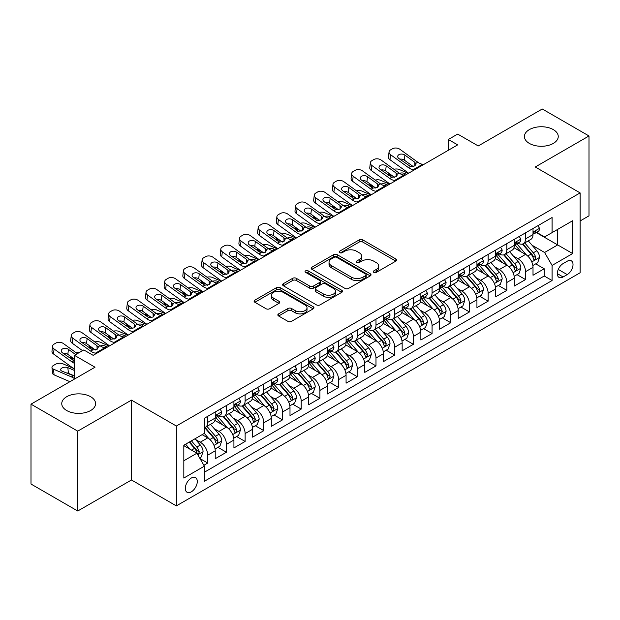 <?xml version="1.0" encoding="UTF-8"?>
<svg xmlns="http://www.w3.org/2000/svg" width="620" height="620" viewBox="0 0 620 620"><rect width="100%" height="100%" fill="white"/><g stroke="black" fill="none" stroke-linecap="round" stroke-linejoin="round"><path stroke-width="0.93" d="M373.798 272.366A1.813 1.046 0 0 0 376.363 272.366L395.862 261.105A2.596 1.496 0 0 0 396.622 260.051A2.596 1.496 0 0 0 395.862 258.99L362.832 239.924A2.596 1.496 0 0 0 359.166 239.924L339.667 251.178A1.813 1.046 0 0 0 339.14 251.922A1.813 1.046 0 0 0 339.667 252.658A1.813 1.046 0 0 0 342.24 252.658L344.759 251.201A8.3 4.797 0 0 1 356.5 251.201L359.259 252.79A8.3 4.797 0 0 1 361.685 256.184A8.3 4.797 0 0 1 359.259 259.571L356.733 261.028A1.813 1.046 0 0 0 356.198 261.772A1.813 1.046 0 0 0 356.733 262.516A1.813 1.046 0 0 0 359.305 262.516L361.824 261.059A8.3 4.797 0 0 1 373.565 261.059L376.317 262.647A8.3 4.797 0 0 1 378.75 266.034A8.3 4.797 0 0 1 376.317 269.429L373.798 270.878A1.813 1.046 0 0 0 373.263 271.622A1.813 1.046 0 0 0 373.798 272.366L373.798 270.878M90.629 396.715A16.918 9.765 0 0 0 72.191 394.599A16.918 9.765 0 0 0 61.752 403.628A16.918 9.765 0 0 0 66.704 410.533A16.918 9.765 0 0 0 85.142 412.649A16.918 9.765 0 0 0 95.589 403.628A16.918 9.765 0 0 0 90.629 396.715M553.296 129.603A16.918 9.765 0 0 0 534.859 127.487A16.918 9.765 0 0 0 524.412 136.508A16.918 9.765 0 0 0 529.371 143.414A16.918 9.765 0 0 0 547.809 145.537A16.918 9.765 0 0 0 558.248 136.508A16.918 9.765 0 0 0 553.296 129.603M191.293 491.854A8.463 4.883 120 0 0 196.827 484.398A8.463 4.883 120 0 0 195.525 477.625A8.463 4.883 120 0 0 191.293 478.043A8.463 4.883 120 0 0 185.767 485.499A8.463 4.883 120 0 0 187.07 492.272A8.463 4.883 120 0 0 191.293 491.854M278.613 313.867A2.596 1.496 0 0 0 277.853 314.921A2.596 1.496 0 0 0 278.613 315.983L287.882 321.331A2.596 1.496 0 0 0 291.547 321.331L313.201 308.83A2.596 1.496 0 0 0 313.96 307.776A2.596 1.496 0 0 0 313.201 306.714L280.17 287.649A2.596 1.496 0 0 0 276.505 287.649L254.851 300.15A2.596 1.496 0 0 0 254.092 301.204A2.596 1.496 0 0 0 254.851 302.265L266.042 308.729A2.596 1.496 0 0 0 269.716 308.729L278.977 303.374A2.596 1.496 0 0 0 279.736 302.32A2.596 1.496 0 0 0 278.977 301.258L273.428 298.057A6.944 4.007 0 0 1 271.397 295.221A6.944 4.007 0 0 1 275.683 291.516A6.944 4.007 0 0 1 283.247 292.384L304.986 304.939A6.944 4.007 0 0 1 307.024 307.776A6.944 4.007 0 0 1 302.738 311.48A6.944 4.007 0 0 1 295.174 310.604L291.547 308.512A2.596 1.496 0 0 0 287.882 308.512L278.613 313.867L278.613 315.983M580.119 220.96L589 215.838L589 135.966L542.268 108.988L478.245 145.956L457.676 134.083L448.33 139.477L457.676 144.871L93.155 355.33L83.809 349.936L74.462 355.33L74.462 379.076M77.733 431.148L77.733 511.012L131.479 479.981L131.479 400.117L77.733 431.148L31 404.163L95.023 367.203L74.462 355.33M131.479 400.117L176.344 426.018L580.119 192.898L580.119 272.769L176.344 505.889L176.344 426.018M589 135.966L535.254 166.997L580.119 192.898M344.945 288.385A2.596 1.496 0 0 0 348.611 288.385L370.264 275.885A2.596 1.496 0 0 0 371.024 274.831A2.596 1.496 0 0 0 370.264 273.769L337.233 254.696A2.596 1.496 0 0 0 333.568 254.696L311.914 267.197A2.596 1.496 0 0 0 311.155 268.258A2.596 1.496 0 0 0 311.914 269.32L344.945 288.385M306.311 272.754A1.813 1.046 0 0 1 308.156 273.017L308.156 270.855L341.736 290.245A2.596 1.496 0 0 1 342.496 291.299A2.596 1.496 0 0 1 341.736 292.361L320.083 304.862A2.596 1.496 0 0 1 316.409 304.862L283.387 285.789L283.387 283.673A2.596 1.496 0 0 0 282.619 284.735A2.596 1.496 0 0 0 283.387 285.789M283.387 283.673L292.648 278.326A2.596 1.496 0 0 1 296.321 278.326L309.713 286.06A2.596 1.496 0 0 0 313.387 286.06L319.533 282.511A2.596 1.496 0 0 0 320.292 281.449A2.596 1.496 0 0 0 319.533 280.387L305.583 272.335A1.813 1.046 0 0 1 305.055 271.599A1.813 1.046 0 0 1 306.172 270.63A1.813 1.046 0 0 1 308.156 270.855M77.733 511.012L31 484.034L31 404.163M203.871 465.279L207.746 463.039L199.989 458.56M195.579 439.503L200.268 442.207A10.571 6.107 60 0 1 207.746 455.157L215.225 450.841L215.225 458.722L226.44 452.243L217.938 447.338M214.272 428.707L218.961 431.419A10.571 6.107 60 0 1 226.44 444.37L233.918 440.053L233.918 447.927L245.133 441.456L236.631 436.542M232.965 417.911L237.654 420.624A10.571 6.107 60 0 1 245.133 433.574L252.611 429.257L252.611 437.139L263.826 430.66L255.324 425.754M251.658 407.123L256.347 409.828A10.571 6.107 60 0 1 263.826 422.786L271.304 418.469L271.304 426.343L282.519 419.872L274.017 414.958M270.351 396.327L275.04 399.04A10.571 6.107 60 0 1 282.519 411.99L289.997 407.673L289.997 415.555L301.212 409.076L292.71 404.163M289.044 385.539L293.74 388.244A10.571 6.107 60 0 1 301.212 401.194L308.69 396.878L308.69 404.759L319.904 398.28L311.403 393.375M307.737 374.744L312.433 377.456A10.571 6.107 60 0 1 319.904 390.406L327.383 386.09L327.383 393.964L338.597 387.492L330.096 382.579M326.43 363.948L331.127 366.66A10.571 6.107 60 0 1 338.597 379.611L346.076 375.294L346.076 383.175L357.298 376.697L348.789 371.791M345.123 353.16L349.82 355.872A10.571 6.107 60 0 1 357.298 368.822L364.769 364.506L364.769 372.38L375.991 365.909L367.482 360.995M363.816 342.364L368.512 345.077A10.571 6.107 60 0 1 375.991 358.027L383.462 353.71L383.462 361.592L394.684 355.113L386.175 350.199M382.509 331.576L387.206 334.281A10.571 6.107 60 0 1 394.684 347.231L402.155 342.914L402.155 350.796L413.377 344.317L404.868 339.411M401.202 320.78L405.899 323.493A10.571 6.107 60 0 1 413.377 336.443L420.856 332.126L420.856 340L432.07 333.529L423.561 328.615M419.895 309.992L424.591 312.697A10.571 6.107 60 0 1 432.07 325.647L439.549 321.331L439.549 329.212L450.763 322.733L442.254 317.828M438.588 299.197L443.285 301.909A10.571 6.107 60 0 1 450.763 314.859L458.242 310.543L458.242 318.417L469.456 311.945L460.947 307.032M457.281 288.401L461.978 291.113A10.571 6.107 60 0 1 469.456 304.063L476.935 299.747L476.935 307.629L488.149 301.149L479.64 296.236M475.982 277.613L480.671 280.317A10.571 6.107 60 0 1 488.149 293.276L495.628 288.951L495.628 296.833L506.842 290.362L498.333 285.448M494.675 266.817L499.364 269.529A10.571 6.107 60 0 1 506.842 282.48L514.321 278.163L514.321 286.037L525.535 279.566L525.535 271.684A10.571 6.107 -120 0 0 518.057 258.734L513.368 256.029M517.034 274.652L525.535 279.566M215.225 450.841A10.571 6.107 -120 0 0 207.746 437.89L202.136 434.651M233.918 440.053A10.571 6.107 -120 0 0 226.44 427.103L214.876 420.422M252.611 429.257A10.571 6.107 -120 0 0 245.133 416.307L233.57 409.634M271.304 418.469A10.571 6.107 -120 0 0 263.826 405.511L252.27 398.838M289.997 407.673A10.571 6.107 -120 0 0 282.519 394.723L270.963 388.05M308.69 396.878A10.571 6.107 -120 0 0 301.212 383.927L289.656 377.255M327.383 386.09A10.571 6.107 -120 0 0 319.904 373.139L308.349 366.459M346.076 375.294A10.571 6.107 -120 0 0 338.597 362.344L327.042 355.671M364.769 364.506A10.571 6.107 -120 0 0 357.298 351.548L345.735 344.875M383.462 353.71A10.571 6.107 -120 0 0 375.991 340.76L364.428 334.087M402.155 342.914A10.571 6.107 -120 0 0 394.684 329.964L383.121 323.291M420.856 332.126A10.571 6.107 -120 0 0 413.377 319.176L401.814 312.496M439.549 321.331A10.571 6.107 -120 0 0 432.07 308.38L420.507 301.708M458.242 310.543A10.571 6.107 -120 0 0 450.763 297.592L439.2 290.912M476.935 299.747A10.571 6.107 -120 0 0 469.456 286.797L457.893 280.124M495.628 288.951A10.571 6.107 -120 0 0 488.149 276.001L476.586 269.328M514.321 278.163A10.571 6.107 -120 0 0 506.842 265.213L495.279 258.54M567.222 261.221L563.107 263.593A8.192 4.735 120 0 0 557.752 270.816A8.192 4.735 120 0 0 559.015 277.38A8.192 4.735 120 0 0 563.107 276.977L567.222 274.598A8.192 4.735 120 0 0 572.578 267.383A8.192 4.735 120 0 0 571.322 260.811A8.192 4.735 120 0 0 567.222 261.221M183.822 460.776L196.904 453.22L204.383 466.17L204.383 481.275L552.079 280.535L552.079 265.43L544.6 252.479L532.061 245.233M204.383 466.17L183.822 478.043L183.822 445.23L204.383 433.357L204.383 418.252L552.079 217.504L552.079 232.616L572.64 220.743L572.64 253.557L552.079 265.43M218.868 415.818L218.961 415.873A10.571 6.107 60 0 0 224.246 416.4L231.725 412.083A10.571 6.107 -120 0 0 233.918 407.239L233.918 401.194M237.561 405.023L237.654 405.085A10.571 6.107 60 0 0 242.947 405.604L250.418 401.287A10.571 6.107 -120 0 0 252.611 396.451L252.611 390.406M256.254 394.235L256.347 394.289A10.571 6.107 60 0 0 261.64 394.816L269.111 390.499A10.571 6.107 -120 0 0 271.304 385.656L271.304 379.611M274.947 383.439L275.04 383.501A10.571 6.107 60 0 0 280.333 384.02L287.812 379.704A10.571 6.107 -120 0 0 289.997 374.86L289.997 368.822M293.64 372.651L293.74 372.705A10.571 6.107 60 0 0 299.026 373.232L306.505 368.908A10.571 6.107 -120 0 0 308.69 364.072L308.69 358.027M312.333 361.855L312.433 361.91A10.571 6.107 60 0 0 317.719 362.437L325.198 358.12A10.571 6.107 -120 0 0 327.383 353.276L327.383 347.231M331.026 351.06L331.127 351.122A10.571 6.107 60 0 0 336.412 351.641L343.891 347.324A10.571 6.107 -120 0 0 346.076 342.488L346.076 336.443M349.719 340.272L349.82 340.326A10.571 6.107 60 0 0 355.105 340.853L362.584 336.536A10.571 6.107 -120 0 0 364.769 331.692L364.769 325.647M368.412 329.476L368.512 329.538A10.571 6.107 60 0 0 373.798 330.057L381.277 325.74A10.571 6.107 -120 0 0 383.462 320.897L383.462 314.859M387.105 318.688L387.206 318.742A10.571 6.107 60 0 0 392.491 319.269L399.97 314.952A10.571 6.107 -120 0 0 402.155 310.108L402.155 304.063M405.798 307.892L405.899 307.946A10.571 6.107 60 0 0 411.184 308.473L418.663 304.156A10.571 6.107 -120 0 0 420.856 299.313L420.856 293.268M424.491 297.104L424.591 297.158A10.571 6.107 60 0 0 429.877 297.678L437.356 293.361A10.571 6.107 -120 0 0 439.549 288.525L439.549 282.48M443.184 286.308L443.285 286.363A10.571 6.107 60 0 0 448.57 286.889L456.049 282.573A10.571 6.107 -120 0 0 458.242 277.729L458.242 271.684M461.877 275.512L461.978 275.575A10.571 6.107 60 0 0 467.263 276.094L474.742 271.777A10.571 6.107 -120 0 0 476.935 266.941L476.935 260.896M480.57 264.724L480.671 264.779A10.571 6.107 60 0 0 485.956 265.306L493.435 260.989A10.571 6.107 -120 0 0 495.628 256.145L495.628 250.1M499.271 253.929L499.364 253.983A10.571 6.107 60 0 0 504.649 254.51L512.128 250.193A10.571 6.107 -120 0 0 514.321 245.35L514.321 239.304M204.383 472.215L544.228 276.001L544.228 268.77L533.014 275.249L533.014 267.367A10.571 6.107 -120 0 0 525.535 254.417L513.972 247.744M517.964 243.141L518.057 243.195A10.571 6.107 -120 0 0 523.342 243.714A10.571 6.107 -120 0 0 525.535 238.878L525.535 232.833M523.342 243.714L530.821 239.397A10.571 6.107 -120 0 0 533.014 234.562L533.014 228.517M207.746 416.307L207.746 422.352A10.571 6.107 60 0 1 205.553 427.188A10.571 6.107 60 0 1 204.383 427.622M205.553 427.188L213.032 422.871A10.571 6.107 -120 0 0 215.225 418.035L215.225 411.99M226.44 405.511L226.44 411.556A10.571 6.107 60 0 1 224.246 416.4M245.133 394.723L245.133 400.768A10.571 6.107 60 0 1 242.947 405.604M263.826 383.927L263.826 389.972A10.571 6.107 60 0 1 261.64 394.816M282.519 373.139L282.519 379.176A10.571 6.107 60 0 1 280.333 384.02M301.212 362.344L301.212 368.388A10.571 6.107 60 0 1 299.026 373.232M319.904 351.548L319.904 357.593A10.571 6.107 60 0 1 317.719 362.437M338.597 340.76L338.597 346.805A10.571 6.107 60 0 1 336.412 351.641M357.298 329.964L357.298 336.009A10.571 6.107 60 0 1 355.105 340.853M375.991 319.176L375.991 325.221A10.571 6.107 60 0 1 373.798 330.057M394.684 308.38L394.684 314.425A10.571 6.107 60 0 1 392.491 319.269M413.377 297.585L413.377 303.63A10.571 6.107 60 0 1 411.184 308.473M432.07 286.797L432.07 292.841A10.571 6.107 60 0 1 429.877 297.678M450.763 276.001L450.763 282.046A10.571 6.107 60 0 1 448.57 286.889M469.456 265.213L469.456 271.258A10.571 6.107 60 0 1 467.263 276.094M488.149 254.417L488.149 260.462A10.571 6.107 60 0 1 485.956 265.306M506.842 243.629L506.842 249.666A10.571 6.107 60 0 1 504.649 254.51M506.842 282.48L506.842 290.362M488.149 293.276L488.149 301.149M469.456 304.063L469.456 311.945M450.763 314.859L450.763 322.733M432.07 325.647L432.07 333.529M413.377 336.443L413.377 344.317M394.684 347.231L394.684 355.113M375.991 358.027L375.991 365.909M357.298 368.822L357.298 376.697M338.597 379.611L338.597 387.492M319.904 390.406L319.904 398.28M301.212 401.194L301.212 409.076M282.519 411.99L282.519 419.872M263.826 422.786L263.826 430.66M245.133 433.574L245.133 441.456M226.44 444.37L226.44 452.243M207.746 455.157L207.746 463.039M196.904 453.22L183.822 445.664M544.6 252.479L557.69 244.923L557.69 229.377L572.64 220.743M536.277 232.562L572.64 253.557M536.657 232.345L544.6 236.933L552.079 232.616M131.479 479.981L176.344 505.889M448.33 139.477L448.33 150.273M535.726 263.864L544.228 268.77M544.228 276.001L552.079 280.535M374.526 272.622L376.317 271.583A8.3 4.797 0 0 0 378.75 268.197L378.75 266.034M361.685 256.184L361.685 258.339A8.3 4.797 0 0 1 359.259 261.733L357.461 262.772M395.824 261.129L362.832 242.079A2.596 1.496 0 0 0 359.166 242.079L340.396 252.913M370.233 275.908L337.233 256.858A2.596 1.496 0 0 0 333.568 256.858L311.953 269.336M365.676 275.567A1.813 1.046 0 0 0 366.211 274.831A1.813 1.046 0 0 0 365.676 274.087L336.683 257.346A1.813 1.046 0 0 0 334.118 257.346L331.46 258.881A8.3 4.797 0 0 0 329.026 262.276A8.3 4.797 0 0 0 331.46 265.662L351.276 277.109A8.3 4.797 0 0 0 363.018 277.109L365.676 275.567L365.676 277.729A1.813 1.046 0 0 0 366.211 276.985L366.211 274.831M329.026 262.276L329.026 264.43A8.3 4.797 0 0 0 331.46 267.825L331.46 265.662M365.676 277.729L363.018 279.263A8.3 4.797 0 0 1 351.276 279.263L331.46 267.825M283.418 285.812L292.648 280.48L292.648 278.326M320.292 281.449L320.292 283.603A2.596 1.496 0 0 1 319.533 284.665L313.387 288.215A2.596 1.496 0 0 1 309.713 288.215L296.321 280.48A2.596 1.496 0 0 0 292.648 280.48M308.156 273.017L341.697 292.377M323.617 294.082A6.944 4.007 0 0 0 331.181 294.95A6.944 4.007 0 0 0 335.466 291.245A6.944 4.007 0 0 0 333.428 288.416L325.771 283.991A2.596 1.496 0 0 0 322.098 283.991L315.952 287.541A2.596 1.496 0 0 0 315.192 288.602A2.596 1.496 0 0 0 315.952 289.656L323.617 294.082L323.617 296.244A6.944 4.007 0 0 0 331.181 297.112A6.944 4.007 0 0 0 335.466 293.407L335.466 291.245M315.192 288.602L315.192 290.757A2.596 1.496 0 0 0 315.952 291.819L315.952 289.656M323.617 296.244L315.952 291.819M307.024 307.776L307.024 309.93A6.944 4.007 0 0 1 302.738 313.635A6.944 4.007 0 0 1 295.174 312.767L291.547 310.674A2.596 1.496 0 0 0 287.882 310.674L278.644 316.006M271.397 295.221L271.397 297.375A6.944 4.007 0 0 0 273.428 300.212L273.428 298.057M278.946 303.397L273.428 300.212M313.162 308.853L280.17 289.803A2.596 1.496 0 0 0 276.505 289.803L254.882 302.289M532.859 265.515L537.687 262.725L539.555 257.331A7.006 4.045 -120 0 0 536.827 250.751L528.287 240.862M408.301 173.375L399.327 169.508A5.286 2.643 -5.9 0 0 393.917 169.275M526.574 255.099L516.817 243.799M392.886 176.158L389.98 174.902L390.143 176.514M521.017 251.813L515.352 245.249A16.787 9.695 -120 0 0 514.832 244.667M522.396 244.094L531.03 254.099A7.006 4.045 60 0 1 533.533 258.928L534.037 259.757L534.982 259.625L535.773 257.633A7.006 4.045 -120 0 0 533.278 252.805L524.737 242.916M522.9 243.931L532.185 254.681A3.573 2.062 60 0 1 533.084 256.076L535.773 257.633M388.461 172.957A5.286 2.643 -5.9 0 0 388.461 173.282A5.286 2.643 -5.9 0 0 389.98 174.902M399.505 173.305A4.232 2.116 174.1 0 1 404.318 173.36L406.619 174.352M414.571 169.764L413.3 169.655A13.221 7.634 60 0 1 408.464 167.64L390.561 154.69L389.98 159.712A5.286 3.41 -173.3 0 1 388.469 156.938L389.05 151.923A5.286 3.41 6.7 0 0 390.561 154.69M408.642 173.181A19.825 11.447 60 0 1 407.882 172.655L389.98 159.712M537.966 225.657L539.555 228.408A7.006 4.045 60 0 1 538.106 231.508L534.556 233.554A7.006 4.045 -120 0 0 535.773 231.942L535.626 231.322M423.917 164.362L422.646 164.254A13.221 7.634 60 0 1 417.81 162.246L399.908 149.296A5.286 3.41 6.7 0 0 392.46 148.777L390.592 149.854A5.286 3.41 6.7 0 0 389.05 151.923M414.904 165.873L414.749 162.215L416.005 164.168L414.764 165.951L410.479 166.478L398.924 158.55A4.232 2.728 -173.3 0 1 397.714 156.333A4.232 2.728 -173.3 0 1 398.947 154.675A4.232 2.728 -173.3 0 1 404.907 155.101L404.318 160.115L413.199 166.54M404.318 160.115A4.232 2.728 6.7 0 0 399.799 159.185M414.749 162.215L404.907 155.101M533.246 233.887L533.278 233.887A7.006 4.045 -120 0 0 534.556 233.554M534.866 231.423L535.773 231.942C535.331 230.888 534.587 231.322 533.533 233.236A7.006 4.045 60 0 1 533.014 234.236M514.166 276.311L518.994 273.521L520.862 268.127A7.006 4.045 -120 0 0 518.134 261.547L509.594 251.658M389.608 184.171L380.634 180.296A5.286 2.643 -5.9 0 0 375.224 180.064M507.881 265.895L498.116 254.595M374.193 186.946L371.287 185.69L371.45 187.302M502.324 262.601L496.659 256.045A16.787 9.695 -120 0 0 496.139 255.463M503.696 254.89L512.337 264.895A7.006 4.045 60 0 1 514.832 269.716L515.344 270.553L516.289 270.413L517.08 268.421A7.006 4.045 -120 0 0 514.585 263.601L506.044 253.712M504.207 254.727L513.492 265.476A3.573 2.062 60 0 1 514.391 266.871L517.08 268.421M369.768 183.752A5.286 2.643 -5.9 0 0 369.768 184.078A5.286 2.643 -5.9 0 0 371.287 185.69M380.812 184.101A4.232 2.116 174.1 0 1 385.625 184.148L387.926 185.14M495.465 287.106L500.301 284.317L502.169 278.915A7.006 4.045 -120 0 0 499.441 272.343L490.9 262.454M370.915 194.967L361.94 191.092A5.286 2.643 -5.9 0 0 356.531 190.859M489.188 276.69L479.423 265.383M355.5 197.741L352.594 196.486L352.757 198.098M483.631 273.397L477.966 266.84A16.787 9.695 -120 0 0 477.446 266.251M485.003 265.685L493.644 275.683A7.006 4.045 60 0 1 496.139 280.511L496.651 281.341L497.596 281.209L498.387 279.217A7.006 4.045 -120 0 0 495.892 274.389L487.351 264.5M485.514 265.523L494.799 276.264A3.573 2.062 60 0 1 495.698 277.659L498.387 279.217M351.075 194.541A5.286 2.643 -5.9 0 0 351.067 194.866A5.286 2.643 -5.9 0 0 352.594 196.486M362.119 194.889A4.232 2.116 174.1 0 1 366.931 194.944L369.233 195.935M476.772 297.894L481.608 295.104L483.476 289.711A7.006 4.045 -120 0 0 480.748 283.131L472.207 273.242M352.222 205.755L343.248 201.88A5.286 2.643 -5.9 0 0 337.838 201.647M470.495 287.478L460.73 276.179M336.8 208.529L333.901 207.281L334.064 208.894M464.938 284.192L459.273 277.628A16.787 9.695 -120 0 0 458.754 277.047M466.31 276.474L474.951 286.479A7.006 4.045 60 0 1 477.446 291.307L477.958 292.136L478.904 292.005L479.694 290.005A7.006 4.045 -120 0 0 477.199 285.185L468.65 275.296M466.821 276.311L476.106 287.06A3.573 2.062 60 0 1 477.005 288.455L479.694 290.005M332.382 205.336A5.286 2.643 -5.9 0 0 332.374 205.662A5.286 2.643 -5.9 0 0 333.901 207.281M343.426 205.685A4.232 2.116 174.1 0 1 348.238 205.731L350.54 206.731M458.079 308.69L462.915 305.9L464.783 300.499A7.006 4.045 -120 0 0 462.055 293.926L453.514 284.038M333.529 216.551L324.554 212.676A5.286 2.643 -5.9 0 0 319.137 212.443M451.802 298.274L442.037 286.967M318.106 219.325L315.208 218.07L315.371 219.681M446.245 294.981L440.58 288.424A16.787 9.695 -120 0 0 440.061 287.835M447.617 287.269L456.258 297.267A7.006 4.045 60 0 1 458.754 302.095L459.265 302.924L460.211 302.793L461.001 300.801A7.006 4.045 -120 0 0 458.498 295.972L449.957 286.084M448.128 287.106L457.413 297.856A3.573 2.062 60 0 1 458.312 299.251L461.001 300.801M313.689 216.132A5.286 2.643 -5.9 0 0 313.681 216.458A5.286 2.643 -5.9 0 0 315.208 218.07M324.733 216.481A4.232 2.116 174.1 0 1 329.546 216.527L331.847 217.519M395.878 180.552L394.607 180.443A13.221 7.634 60 0 1 389.771 178.436L371.868 165.486L371.287 170.5A5.286 3.41 -173.3 0 1 369.776 167.733L370.357 162.711A5.286 3.41 6.7 0 0 371.868 165.486M389.949 183.977A19.825 11.447 60 0 1 389.182 183.45L371.287 170.5M519.273 236.445L520.862 239.204A7.006 4.045 60 0 1 519.413 242.296L515.863 244.35A7.006 4.045 -120 0 0 517.08 242.738L516.933 242.118M405.224 175.158L403.953 175.049A13.221 7.634 60 0 1 399.117 173.034L381.215 160.092A5.286 3.41 6.7 0 0 373.767 159.565L371.899 160.642A5.286 3.41 6.7 0 0 370.357 162.711M396.211 176.661L396.056 173.011L397.311 174.964L396.072 176.746L391.786 177.274L380.231 169.345A4.232 2.728 -173.3 0 1 379.022 167.129A4.232 2.728 -173.3 0 1 380.254 165.47A4.232 2.728 -173.3 0 1 386.214 165.889L385.625 170.903L394.506 177.328M385.625 170.903A4.232 2.728 6.7 0 0 381.106 169.973M396.056 173.011L386.214 165.889M514.554 244.675L514.585 244.675A7.006 4.045 -120 0 0 515.863 244.35M516.173 242.211L517.08 242.738C516.638 241.684 515.894 242.11 514.832 244.032A7.006 4.045 60 0 1 514.321 245.032M377.185 191.347L375.914 191.239A13.221 7.634 60 0 1 371.078 189.224L353.175 176.282L352.594 181.296A5.286 3.41 -173.3 0 1 351.075 178.521L351.664 173.507A5.286 3.41 6.7 0 0 353.175 176.282M371.256 194.765A19.825 11.447 60 0 1 370.489 194.238L352.594 181.296M500.58 247.24L502.169 249.992A7.006 4.045 60 0 1 500.72 253.092L497.163 255.146A7.006 4.045 -120 0 0 498.387 253.526L498.24 252.906M386.531 185.953L385.26 185.845A13.221 7.634 60 0 1 380.424 183.83L362.522 170.88A5.286 3.41 6.7 0 0 355.074 170.361L353.206 171.438A5.286 3.41 6.7 0 0 351.664 173.507M377.518 187.457L377.363 183.807L378.619 185.752L377.379 187.542L373.093 188.061L361.538 180.133A4.232 2.728 -173.3 0 1 360.329 177.917A4.232 2.728 -173.3 0 1 361.561 176.266A4.232 2.728 -173.3 0 1 367.521 176.684L366.931 181.699L375.813 188.124M366.931 181.699A4.232 2.728 6.7 0 0 362.413 180.769M377.363 183.807L367.521 176.684M495.861 255.471L495.892 255.471A7.006 4.045 -120 0 0 497.163 255.146M497.48 253.006L498.387 253.526C497.945 252.472 497.201 252.906 496.139 254.828A7.006 4.045 60 0 1 495.628 255.82M358.492 202.136L357.221 202.027A13.221 7.634 60 0 1 352.385 200.02L334.482 187.07L333.901 192.084A5.286 3.41 -173.3 0 1 332.382 189.317L332.971 184.303A5.286 3.41 6.7 0 0 334.482 187.07M352.563 205.561A19.825 11.447 60 0 1 351.796 205.034L333.901 192.084M481.887 258.036L483.476 260.788A7.006 4.045 60 0 1 482.027 263.887L478.469 265.933A7.006 4.045 -120 0 0 479.694 264.322L479.547 263.702M367.838 196.742L366.567 196.633A13.221 7.634 60 0 1 361.731 194.618L343.829 181.675A5.286 3.41 6.7 0 0 336.381 181.149L334.513 182.233A5.286 3.41 6.7 0 0 332.971 184.303M358.825 198.253L358.67 194.595L359.918 196.548L358.685 198.33L354.4 198.857L342.844 190.929A4.232 2.728 -173.3 0 1 341.635 188.713A4.232 2.728 -173.3 0 1 342.868 187.054A4.232 2.728 -173.3 0 1 348.828 187.472L348.238 192.494L357.12 198.912M348.238 192.494A4.232 2.728 6.7 0 0 343.72 191.565M358.67 194.595L348.828 187.472M477.168 266.267L477.199 266.267A7.006 4.045 -120 0 0 478.469 265.933M478.787 263.802L479.694 264.322C479.252 263.267 478.5 263.702 477.446 265.616A7.006 4.045 60 0 1 476.935 266.615M339.799 212.931L338.528 212.823A13.221 7.634 60 0 1 333.692 210.808L315.789 197.865L315.208 202.879A5.286 3.41 -173.3 0 1 313.689 200.105L314.278 195.091A5.286 3.41 6.7 0 0 315.789 197.865M333.87 216.357A19.825 11.447 60 0 1 333.103 215.822L315.208 202.879M463.194 268.824L464.783 271.576A7.006 4.045 60 0 1 463.334 274.675L459.776 276.729A7.006 4.045 -120 0 0 461.001 275.117L460.854 274.49M349.145 207.537L347.874 207.429A13.221 7.634 60 0 1 343.038 205.414L325.136 192.471A5.286 3.41 6.7 0 0 317.688 191.944L315.82 193.022A5.286 3.41 6.7 0 0 314.278 195.091M340.124 209.041L339.977 205.391L341.225 207.336L339.993 209.126L335.707 209.645L324.151 201.725A4.232 2.728 -173.3 0 1 322.942 199.501A4.232 2.728 -173.3 0 1 324.175 197.85A4.232 2.728 -173.3 0 1 330.135 198.268L329.546 203.283L338.427 209.707M329.546 203.283A4.232 2.728 6.7 0 0 325.027 202.353M339.977 205.391L330.135 198.268M458.475 277.055L458.498 277.055A7.006 4.045 -120 0 0 459.776 276.729M460.094 274.59L461.001 275.117C460.559 274.055 459.808 274.49 458.754 276.412A7.006 4.045 60 0 1 458.242 277.404M439.386 319.478L444.222 316.688L446.09 311.294A7.006 4.045 -120 0 0 443.362 304.714L434.821 294.826M314.836 227.338L305.862 223.471A5.286 2.643 -5.9 0 0 300.444 223.239M433.109 309.062L423.344 297.763M299.413 230.121L296.515 228.865L296.678 230.477M427.552 305.776L421.887 299.212A16.787 9.695 -120 0 0 421.368 298.631M428.924 298.057L437.565 308.062A7.006 4.045 60 0 1 440.061 312.891L440.572 313.72L441.518 313.588L442.308 311.596A7.006 4.045 -120 0 0 439.805 306.768L431.264 296.879M429.435 297.894L438.72 308.644A3.573 2.062 60 0 1 439.619 310.039L442.308 311.596M294.996 226.92A5.286 2.643 -5.9 0 0 294.988 227.246A5.286 2.643 -5.9 0 0 296.515 228.865M306.04 227.269A4.232 2.116 174.1 0 1 310.853 227.323L313.154 228.315M321.106 223.727L319.827 223.619A13.221 7.634 60 0 1 314.999 221.603L297.096 208.653L296.515 213.675A5.286 3.41 -173.3 0 1 294.996 210.901L295.585 205.887A5.286 3.41 6.7 0 0 297.096 208.653M315.177 227.145A19.825 11.447 60 0 1 314.41 226.618L296.515 213.675M444.501 279.62L446.09 282.371A7.006 4.045 60 0 1 444.641 285.471L441.084 287.517A7.006 4.045 -120 0 0 442.308 285.905L442.161 285.285M330.452 218.325L329.173 218.217A13.221 7.634 60 0 1 324.345 216.21L306.443 203.259A5.286 3.41 6.7 0 0 298.995 202.732L297.127 203.817A5.286 3.41 6.7 0 0 295.585 205.887M321.431 219.837L321.284 216.179L322.532 218.131L321.3 219.914L317.014 220.441L305.459 212.513A4.232 2.728 -173.3 0 1 304.25 210.296A4.232 2.728 -173.3 0 1 305.482 208.638A4.232 2.728 -173.3 0 1 311.442 209.064L310.853 214.078L319.734 220.503M310.853 214.078A4.232 2.728 6.7 0 0 306.334 213.148M321.284 216.179L311.442 209.064M439.782 287.851L439.805 287.851A7.006 4.045 -120 0 0 441.084 287.517M441.401 285.386L442.308 285.905C441.866 284.851 441.114 285.285 440.061 287.2A7.006 4.045 60 0 1 439.549 288.199M420.693 330.274L425.529 327.484L427.397 322.09A7.006 4.045 -120 0 0 424.669 315.51L416.129 305.621M296.143 238.134L287.161 234.259A5.286 2.643 -5.9 0 0 281.751 234.027M414.416 319.858L404.651 308.558M280.721 240.909L277.814 239.653L277.985 241.265M408.859 316.564L403.194 310.008A16.787 9.695 -120 0 0 402.675 309.419M410.231 308.853L418.872 318.858A7.006 4.045 60 0 1 421.368 323.679L421.879 324.508L422.825 324.376L423.615 322.385A7.006 4.045 -120 0 0 421.112 317.564L412.571 307.675M410.742 308.69L420.019 319.44A3.573 2.062 60 0 1 420.926 320.835L423.615 322.385M276.303 237.716A5.286 2.643 -5.9 0 0 276.295 238.041A5.286 2.643 -5.9 0 0 277.814 239.653M287.347 238.065A4.232 2.116 174.1 0 1 292.16 238.111L294.461 239.103M302.413 234.515L301.134 234.406A13.221 7.634 60 0 1 296.306 232.392L278.403 219.449L277.814 224.463A5.286 3.41 -173.3 0 1 276.303 221.697L276.892 216.674A5.286 3.41 6.7 0 0 278.403 219.449M296.484 237.94A19.825 11.447 60 0 1 295.717 237.413L277.814 224.463M425.808 290.408L427.397 293.159A7.006 4.045 60 0 1 425.948 296.259L422.39 298.313A7.006 4.045 -120 0 0 423.615 296.701L423.468 296.081M311.759 229.121L310.481 229.013A13.221 7.634 60 0 1 305.652 226.998L287.75 214.055A5.286 3.41 6.7 0 0 280.302 213.528L278.434 214.605A5.286 3.41 6.7 0 0 276.892 216.674M302.738 230.624L302.591 226.974L303.839 228.927L302.606 230.71L298.321 231.229L286.765 223.309A4.232 2.728 -173.3 0 1 285.549 221.092A4.232 2.728 -173.3 0 1 286.789 219.434A4.232 2.728 -173.3 0 1 292.741 219.852L292.16 224.866L301.041 231.291M292.16 224.866A4.232 2.728 6.7 0 0 287.633 223.936M302.591 226.974L292.741 219.852M421.089 298.638L421.112 298.638A7.006 4.045 -120 0 0 422.39 298.313M422.708 296.174L423.615 296.701C423.173 295.647 422.421 296.073 421.368 297.995A7.006 4.045 60 0 1 420.856 298.995M402 341.062L406.829 338.28L408.704 332.878A7.006 4.045 -120 0 0 405.976 326.298L397.428 316.417M277.45 248.93L268.468 245.055A5.286 2.643 -5.9 0 0 263.058 244.822M395.723 330.654L385.958 319.346M262.028 251.704L259.121 250.449L259.292 252.061M390.166 327.36L384.501 320.796A16.787 9.695 -120 0 0 383.981 320.214M391.538 319.649L400.179 329.646A7.006 4.045 60 0 1 402.675 334.474L403.186 335.304L404.132 335.172L404.922 333.18A7.006 4.045 -120 0 0 402.419 328.352L393.878 318.463M392.049 319.486L401.326 330.228A3.573 2.062 60 0 1 402.225 331.623L404.922 333.18M257.61 248.504A5.286 2.643 -5.9 0 0 257.602 248.829A5.286 2.643 -5.9 0 0 259.121 250.449M268.654 248.853A4.232 2.116 174.1 0 1 273.466 248.907L275.768 249.899M283.712 245.311L282.441 245.202A13.221 7.634 60 0 1 277.613 243.187L259.71 230.245L259.121 235.259A5.286 3.41 -173.3 0 1 257.61 232.485L258.199 227.47A5.286 3.41 6.7 0 0 259.71 230.245M277.791 248.728A19.825 11.447 60 0 1 277.024 248.202L259.121 235.259M407.115 301.204L408.704 303.955A7.006 4.045 60 0 1 407.247 307.055L403.697 309.109A7.006 4.045 -120 0 0 404.922 307.489L404.775 306.869M293.058 239.917L291.788 239.801A13.221 7.634 60 0 1 286.959 237.793L269.057 224.843A5.286 3.41 6.7 0 0 261.609 224.324L259.741 225.401A5.286 3.41 6.7 0 0 258.199 227.47M284.045 241.42L283.898 237.762L285.146 239.715L283.913 241.506L279.62 242.025L268.072 234.097A4.232 2.728 -173.3 0 1 266.856 231.88A4.232 2.728 -173.3 0 1 268.096 230.229A4.232 2.728 -173.3 0 1 274.048 230.648L273.466 235.662L282.348 242.087M273.466 235.662A4.232 2.728 6.7 0 0 268.94 234.732M283.898 237.762L274.048 230.648M402.396 309.434L402.419 309.434A7.006 4.045 -120 0 0 403.697 309.109M404.015 306.97L404.922 307.489C404.48 306.435 403.729 306.869 402.675 308.783A7.006 4.045 60 0 1 402.155 309.783M383.307 351.858L388.135 349.068L390.011 343.674A7.006 4.045 -120 0 0 387.283 337.094L378.735 327.205M258.757 259.718L249.775 255.843A5.286 2.643 -5.9 0 0 244.365 255.611M377.03 341.442L367.265 330.142M243.335 262.493L240.428 261.245L240.599 262.857M371.473 338.148L365.808 331.591A16.787 9.695 -120 0 0 365.288 331.01M372.845 330.437L381.486 340.442A7.006 4.045 60 0 1 383.981 345.27L384.493 346.099L385.438 345.96L386.229 343.968A7.006 4.045 -120 0 0 383.726 339.148L375.185 329.259M373.356 330.274L382.633 341.023A3.573 2.062 60 0 1 383.532 342.418L386.229 343.968M238.917 259.3A5.286 2.643 -5.9 0 0 238.909 259.625A5.286 2.643 -5.9 0 0 240.428 261.245M249.961 259.648A4.232 2.116 174.1 0 1 254.774 259.695L257.075 260.695M265.019 256.099L263.748 255.99A13.221 7.634 60 0 1 258.92 253.983L241.017 241.033L240.428 246.047A5.286 3.41 -173.3 0 1 238.917 243.28L239.506 238.266A5.286 3.41 6.7 0 0 241.017 241.033M259.098 259.524A19.825 11.447 60 0 1 258.331 258.997L240.428 246.047M388.422 312L390.011 314.751A7.006 4.045 60 0 1 388.554 317.851L385.005 319.897A7.006 4.045 -120 0 0 386.229 318.285L386.074 317.665M274.365 250.705L273.094 250.596A13.221 7.634 60 0 1 268.266 248.581L250.364 235.639A5.286 3.41 6.7 0 0 242.916 235.112L241.048 236.197A5.286 3.41 6.7 0 0 239.506 238.266M265.352 252.216L265.205 248.558L266.453 250.511L265.221 252.294L260.927 252.821L249.372 244.892A4.232 2.728 -173.3 0 1 248.163 242.676A4.232 2.728 -173.3 0 1 249.403 241.017A4.232 2.728 -173.3 0 1 255.355 241.436L254.774 246.45L263.655 252.875M254.774 246.45A4.232 2.728 6.7 0 0 250.248 245.528M265.205 248.558L255.355 241.436M383.703 320.23L383.726 320.23A7.006 4.045 -120 0 0 385.005 319.897M385.322 317.765L386.229 318.285C385.787 317.231 385.036 317.665 383.981 319.579A7.006 4.045 60 0 1 383.462 320.579M364.614 362.654L369.442 359.863L371.31 354.462A7.006 4.045 -120 0 0 368.582 347.89L360.042 338.001M240.064 270.514L231.082 266.639A5.286 2.643 -5.9 0 0 225.672 266.406M358.337 352.238L348.572 340.93M224.642 273.288L221.735 272.033L221.906 273.645M352.78 348.944L347.115 342.387A16.787 9.695 -120 0 0 346.596 341.798M354.152 341.233L362.793 351.23A7.006 4.045 60 0 1 365.288 356.058L365.8 356.887L366.746 356.756L367.528 354.764A7.006 4.045 -120 0 0 365.033 349.936L356.492 340.047M354.663 341.07L363.94 351.811A3.573 2.062 60 0 1 364.839 353.214L367.528 354.764M220.224 270.088A5.286 2.643 -5.9 0 0 220.216 270.421A5.286 2.643 -5.9 0 0 221.735 272.033M231.268 270.444A4.232 2.116 174.1 0 1 236.081 270.49L238.382 271.483M345.921 373.442L350.75 370.651L352.617 365.257A7.006 4.045 -120 0 0 349.889 358.678L341.349 348.789M221.371 281.302L212.389 277.427A5.286 2.643 -5.9 0 0 206.979 277.202M339.636 363.026L329.879 351.726M205.949 284.076L203.042 282.829L203.213 284.44M334.087 359.74L328.422 353.175A16.787 9.695 -120 0 0 327.903 352.594M335.459 352.021L344.1 362.026A7.006 4.045 60 0 1 346.596 366.854L347.107 367.683L348.053 367.551L348.835 365.56A7.006 4.045 -120 0 0 346.34 360.731L337.799 350.843M335.963 351.858L345.247 362.607A3.573 2.062 60 0 1 346.146 364.002L348.835 365.56M201.531 280.883A5.286 2.643 -5.9 0 0 201.523 281.209A5.286 2.643 -5.9 0 0 203.042 282.829M212.575 281.232A4.232 2.116 174.1 0 1 217.388 281.286L219.689 282.278M327.228 384.237L332.056 381.447L333.924 376.053A7.006 4.045 -120 0 0 331.196 369.474L322.656 359.585M202.678 292.097L193.696 288.222A5.286 2.643 -5.9 0 0 188.286 287.99M320.943 373.821L311.186 362.522M187.256 294.872L184.349 293.617L184.52 295.228M315.394 370.528L309.729 363.971A16.787 9.695 -120 0 0 309.202 363.382M316.766 362.816L325.407 372.822A7.006 4.045 60 0 1 327.903 377.642L328.414 378.471L329.36 378.34L330.142 376.348A7.006 4.045 -120 0 0 327.647 371.519L319.106 361.631M317.269 362.654L326.554 373.403A3.573 2.062 60 0 1 327.453 374.798L330.142 376.348M182.838 291.679A5.286 2.643 -5.9 0 0 182.83 292.005A5.286 2.643 -5.9 0 0 184.349 293.617M193.882 292.028A4.232 2.116 174.1 0 1 198.695 292.074L200.996 293.066M308.535 395.025L313.363 392.243L315.231 386.841A7.006 4.045 -120 0 0 312.503 380.262L303.963 370.373M183.985 302.893L175.003 299.018A5.286 2.643 -5.9 0 0 169.593 298.786M302.25 384.609L292.493 373.31M168.562 305.668L165.656 304.412L165.819 306.024M296.701 381.323L291.036 374.759A16.787 9.695 -120 0 0 290.509 374.178M298.073 373.612L306.714 383.61A7.006 4.045 60 0 1 309.21 388.438L309.721 389.267L310.667 389.135L311.449 387.144A7.006 4.045 -120 0 0 308.954 382.315L300.413 372.426M298.577 373.442L307.861 384.191A3.573 2.062 60 0 1 308.76 385.586L311.449 387.144M164.145 302.467A5.286 2.643 -5.9 0 0 164.137 302.793A5.286 2.643 -5.9 0 0 165.656 304.412M175.189 302.816A4.232 2.116 174.1 0 1 180.001 302.87L182.303 303.862M289.842 405.821L294.671 403.031L296.538 397.637A7.006 4.045 -120 0 0 293.81 391.057L285.27 381.168M165.292 313.681L156.31 309.806A5.286 2.643 -5.9 0 0 150.9 309.574M283.557 395.405L273.8 384.106M149.869 316.456L146.963 315.208L147.126 316.82M278.008 392.111L272.335 385.555A16.787 9.695 -120 0 0 271.816 384.974M279.38 384.4L288.013 394.405A7.006 4.045 60 0 1 290.517 399.226L291.028 400.063L291.974 399.923L292.756 397.932A7.006 4.045 -120 0 0 290.261 393.111L281.72 383.222M279.883 384.237L289.168 394.987A3.573 2.062 60 0 1 290.067 396.382L292.756 397.932M145.452 313.263A5.286 2.643 -5.9 0 0 145.444 313.588A5.286 2.643 -5.9 0 0 146.963 315.208M156.488 313.612A4.232 2.116 174.1 0 1 161.301 313.658L163.61 314.65M271.149 416.617L275.978 413.827L277.845 408.425A7.006 4.045 -120 0 0 275.117 401.853L266.577 391.964M146.599 324.477L137.617 320.602A5.286 2.643 -5.9 0 0 132.207 320.37M264.864 406.201L255.107 394.894M131.177 327.252L128.27 325.996L128.433 327.608M259.307 402.907L253.642 396.351A16.787 9.695 -120 0 0 253.123 395.762M260.687 395.196L269.32 405.193A7.006 4.045 60 0 1 271.824 410.021L272.327 410.851L273.281 410.719L274.063 408.727A7.006 4.045 -120 0 0 271.568 403.899L263.027 394.01M261.19 395.033L270.475 405.775A3.573 2.062 60 0 1 271.374 407.177L274.063 408.727M126.759 324.051A5.286 2.643 -5.9 0 0 126.751 324.376A5.286 2.643 -5.9 0 0 128.27 325.996M137.795 324.407A4.232 2.116 174.1 0 1 142.608 324.454L144.917 325.446M252.456 427.405L257.285 424.615L259.152 419.221A7.006 4.045 -120 0 0 256.424 412.641L247.884 402.752M127.906 335.265L118.924 331.39A5.286 2.643 -5.9 0 0 113.514 331.165M246.171 416.989L236.414 405.689M112.483 338.04L109.577 336.792L109.74 338.404M240.614 413.703L234.949 407.139A16.787 9.695 -120 0 0 234.43 406.557M241.994 405.984L250.627 415.989A7.006 4.045 60 0 1 253.131 420.817L253.634 421.646L254.588 421.515L255.37 419.523A7.006 4.045 -120 0 0 252.875 414.695L244.334 404.806M242.498 405.821L251.782 416.57A3.573 2.062 60 0 1 252.681 417.965L255.37 419.523M108.058 334.846A5.286 2.643 -5.9 0 0 108.058 335.172A5.286 2.643 -5.9 0 0 109.577 336.792M119.102 335.195A4.232 2.116 174.1 0 1 123.915 335.242L126.217 336.242M233.763 438.2L238.592 435.411L240.459 430.017A7.006 4.045 -120 0 0 237.731 423.437L229.191 413.548M109.205 346.061L100.231 342.186A5.286 2.643 -5.9 0 0 94.821 341.953M227.478 427.785L217.721 416.477M93.79 348.835L90.884 347.58L91.047 349.192M221.921 424.491L216.256 417.934A16.787 9.695 -120 0 0 215.737 417.345M223.301 416.779L231.934 426.785A7.006 4.045 60 0 1 234.438 431.605L234.941 432.435L235.887 432.303L236.677 430.311A7.006 4.045 -120 0 0 234.182 425.483L225.641 415.594M223.804 416.617L233.089 427.366A3.573 2.062 60 0 1 233.988 428.761L236.677 430.311M89.365 345.642A5.286 2.643 -5.9 0 0 89.365 345.968A5.286 2.643 -5.9 0 0 90.884 347.58M100.409 345.991A4.232 2.116 174.1 0 1 105.222 346.038L107.524 347.029M215.07 448.989L219.899 446.206L221.766 440.805A7.006 4.045 -120 0 0 219.038 434.225L210.498 424.336M208.785 438.572L204.313 433.396M74.462 359.352L72.191 358.376L72.354 359.988M203.228 435.286L202.508 434.442M204.608 427.575L213.241 437.573A7.006 4.045 60 0 1 215.745 442.401L216.248 443.23L217.194 443.099L217.984 441.107A7.006 4.045 -120 0 0 215.489 436.279L206.948 426.389M205.112 427.405L214.396 438.154A3.573 2.062 60 0 1 215.295 439.549L217.984 441.107M70.672 356.43A5.286 2.643 -5.9 0 0 70.672 356.756A5.286 2.643 -5.9 0 0 72.191 358.376M79.391 352.486A5.286 2.643 -5.9 0 0 76.128 352.749M246.326 266.894L245.055 266.786A13.221 7.634 60 0 1 240.227 264.771L222.324 251.829L221.735 256.843A5.286 3.41 -173.3 0 1 220.224 254.068L220.813 249.054A5.286 3.41 6.7 0 0 222.324 251.829M240.405 270.32A19.825 11.447 60 0 1 239.638 269.785L221.735 256.843M369.729 322.788L371.31 325.539A7.006 4.045 60 0 1 369.861 328.639L366.312 330.692A7.006 4.045 -120 0 0 367.528 329.081L367.381 328.453M255.672 261.501L254.401 261.392A13.221 7.634 60 0 1 249.573 259.377L231.671 246.427A5.286 3.41 6.7 0 0 224.223 245.908L222.355 246.985A5.286 3.41 6.7 0 0 220.813 249.054M246.659 263.004L246.512 259.354L247.76 261.299L246.528 263.089L242.234 263.608L230.679 255.688A4.232 2.728 -173.3 0 1 229.47 253.464A4.232 2.728 -173.3 0 1 230.702 251.813A4.232 2.728 -173.3 0 1 236.662 252.231L236.081 257.246L244.962 263.671M236.081 257.246A4.232 2.728 6.7 0 0 231.554 256.316M246.512 259.354L236.662 252.231M365.01 331.018L365.033 331.018A7.006 4.045 -120 0 0 366.312 330.692M366.629 328.553L367.528 329.081C367.094 328.019 366.343 328.453 365.288 330.375A7.006 4.045 60 0 1 364.769 331.367M227.633 277.69L226.362 277.582A13.221 7.634 60 0 1 221.534 275.567L203.631 262.617L203.042 267.638A5.286 3.41 -173.3 0 1 201.531 264.864L202.12 259.85A5.286 3.41 6.7 0 0 203.631 262.617M221.712 281.108A19.825 11.447 60 0 1 220.945 280.581L203.042 267.638M351.029 333.583L352.617 336.335A7.006 4.045 60 0 1 351.168 339.435L347.619 341.481A7.006 4.045 -120 0 0 348.835 339.869L348.688 339.249M236.979 272.288L235.708 272.18A13.221 7.634 60 0 1 230.88 270.173L212.978 257.222A5.286 3.41 6.7 0 0 205.53 256.696L203.662 257.781A5.286 3.41 6.7 0 0 202.12 259.85M227.966 273.8L227.819 270.142L229.067 272.095L227.835 273.877L223.541 274.404L211.986 266.476A4.232 2.728 -173.3 0 1 210.777 264.26A4.232 2.728 -173.3 0 1 212.009 262.601A4.232 2.728 -173.3 0 1 217.969 263.019L217.388 268.042L226.269 274.466M217.388 268.042A4.232 2.728 6.7 0 0 212.862 267.112M227.819 270.142L217.969 263.019M346.309 341.814L346.34 341.814A7.006 4.045 -120 0 0 347.619 341.481M347.936 339.349L348.835 339.869C348.401 338.815 347.649 339.249 346.596 341.163A7.006 4.045 60 0 1 346.076 342.163M208.94 288.478L207.669 288.37A13.221 7.634 60 0 1 202.833 286.355L184.938 273.412L184.349 278.426A5.286 3.41 -173.3 0 1 182.838 275.652L183.427 270.638A5.286 3.41 6.7 0 0 184.938 273.412M203.011 291.904A19.825 11.447 60 0 1 202.252 291.377L184.349 278.426M332.336 344.371L333.924 347.123A7.006 4.045 60 0 1 332.475 350.222L328.925 352.276A7.006 4.045 -120 0 0 330.142 350.664L329.995 350.044M218.287 283.084L217.016 282.976A13.221 7.634 60 0 1 212.179 280.961L194.285 268.018A5.286 3.41 6.7 0 0 186.837 267.491L184.969 268.569A5.286 3.41 6.7 0 0 183.427 270.638M209.273 284.588L209.126 280.938L210.374 282.89L209.142 284.673L204.848 285.192L193.293 277.272A4.232 2.728 -173.3 0 1 192.084 275.055A4.232 2.728 -173.3 0 1 193.316 273.397A4.232 2.728 -173.3 0 1 199.276 273.815L198.695 278.829L207.576 285.254M198.695 278.829A4.232 2.728 6.7 0 0 194.168 277.899M209.126 280.938L199.276 273.815M327.616 352.602L327.647 352.602A7.006 4.045 -120 0 0 328.925 352.276M329.243 350.137L330.142 350.664C329.701 349.61 328.957 350.037 327.903 351.959A7.006 4.045 60 0 1 327.383 352.951M190.247 299.274L188.976 299.166A13.221 7.634 60 0 1 184.14 297.151L166.245 284.208L165.656 289.222A5.286 3.41 -173.3 0 1 164.145 286.448L164.726 281.433A5.286 3.41 6.7 0 0 166.245 284.208M184.318 302.692A19.825 11.447 60 0 1 183.559 302.165L165.656 289.222M313.642 355.167L315.231 357.918A7.006 4.045 60 0 1 313.782 361.018L310.233 363.072A7.006 4.045 -120 0 0 311.449 361.452L311.302 360.832M199.594 293.88L198.323 293.764A13.221 7.634 60 0 1 193.487 291.757L175.592 278.806A5.286 3.41 6.7 0 0 168.144 278.287L166.268 279.364A5.286 3.41 6.7 0 0 164.726 281.433M190.58 295.383L190.433 291.726L191.681 293.678L190.441 295.461L186.155 295.988L174.6 288.06A4.232 2.728 -173.3 0 1 173.391 285.843A4.232 2.728 -173.3 0 1 174.623 284.192A4.232 2.728 -173.3 0 1 180.583 284.611L180.001 289.625L188.883 296.05M180.001 289.625A4.232 2.728 6.7 0 0 175.475 288.695M190.433 291.726L180.583 284.611M308.923 363.397L308.954 363.397A7.006 4.045 -120 0 0 310.233 363.072M310.55 360.933L311.449 361.452C311.007 360.398 310.263 360.832 309.21 362.747A7.006 4.045 60 0 1 308.69 363.746M171.554 310.062L170.283 309.954A13.221 7.634 60 0 1 165.447 307.946L147.552 294.996L146.963 300.01A5.286 3.41 -173.3 0 1 145.452 297.244L146.033 292.221A5.286 3.41 6.7 0 0 147.552 294.996M165.625 313.488A19.825 11.447 60 0 1 164.866 312.961L146.963 300.01M294.95 365.963L296.538 368.714A7.006 4.045 60 0 1 295.089 371.814L291.54 373.86A7.006 4.045 -120 0 0 292.756 372.248L292.609 371.628M180.9 304.668L179.63 304.56A13.221 7.634 60 0 1 174.793 302.545L156.899 289.602A5.286 3.41 6.7 0 0 149.451 289.075L147.576 290.152A5.286 3.41 6.7 0 0 146.033 292.221M171.887 306.172L171.732 302.521L172.988 304.474L171.748 306.257L167.462 306.784L155.907 298.856A4.232 2.728 -173.3 0 1 154.698 296.639A4.232 2.728 -173.3 0 1 155.93 294.981A4.232 2.728 -173.3 0 1 161.89 295.399L161.301 300.413L170.19 306.838M161.301 300.413A4.232 2.728 6.7 0 0 156.783 299.483M171.732 302.521L161.89 295.399M290.23 374.193L290.261 374.185A7.006 4.045 -120 0 0 291.54 373.86M291.849 371.729L292.756 372.248C292.315 371.194 291.571 371.62 290.517 373.542A7.006 4.045 60 0 1 289.997 374.542M152.861 320.858L151.59 320.749A13.221 7.634 60 0 1 146.754 318.734L128.859 305.792L128.27 310.806A5.286 3.41 -173.3 0 1 126.759 308.031L127.34 303.017A5.286 3.41 6.7 0 0 128.859 305.792M146.932 324.283A19.825 11.447 60 0 1 146.173 323.749L128.27 310.806M276.257 376.751L277.845 379.502A7.006 4.045 60 0 1 276.396 382.602L272.846 384.656A7.006 4.045 -120 0 0 274.063 383.044L273.916 382.416M162.208 315.464L160.936 315.355A13.221 7.634 60 0 1 156.1 313.34L138.206 300.39A5.286 3.41 6.7 0 0 130.758 299.871L128.883 300.948A5.286 3.41 6.7 0 0 127.34 303.017M153.194 316.967L153.039 313.317L154.295 315.262L153.055 317.053L148.769 317.572L137.214 309.644A4.232 2.728 -173.3 0 1 136.005 307.427A4.232 2.728 -173.3 0 1 137.237 305.776A4.232 2.728 -173.3 0 1 143.197 306.195L142.608 311.209L151.497 317.634M142.608 311.209A4.232 2.728 6.7 0 0 138.09 310.279M153.039 313.317L143.197 306.195M271.537 384.981L271.568 384.981A7.006 4.045 -120 0 0 272.846 384.656M273.156 382.517L274.063 383.044C273.622 381.982 272.877 382.416 271.824 384.338A7.006 4.045 60 0 1 271.304 385.33M134.168 331.654L132.897 331.545A13.221 7.634 60 0 1 128.061 329.53L110.158 316.58L109.577 321.594A5.286 3.41 -173.3 0 1 108.066 318.827L108.647 313.813A5.286 3.41 6.7 0 0 110.158 316.58M128.239 335.071A19.825 11.447 60 0 1 127.48 334.544L109.577 321.594M257.563 387.547L259.152 390.298A7.006 4.045 60 0 1 257.703 393.398L254.154 395.444A7.006 4.045 -120 0 0 255.37 393.832L255.223 393.212M143.514 326.252L142.244 326.143A13.221 7.634 60 0 1 137.407 324.128L119.513 311.186A5.286 3.41 6.7 0 0 112.065 310.659L110.19 311.744A5.286 3.41 6.7 0 0 108.647 313.813M134.501 327.763L134.346 324.105L135.602 326.058L134.362 327.841L130.076 328.368L118.521 320.439A4.232 2.728 -173.3 0 1 117.312 318.223A4.232 2.728 -173.3 0 1 118.544 316.564A4.232 2.728 -173.3 0 1 124.504 316.983L123.915 322.005L132.796 328.429M123.915 322.005A4.232 2.728 6.7 0 0 119.397 321.075M134.346 324.105L124.504 316.983M252.844 395.777L252.875 395.777A7.006 4.045 -120 0 0 254.154 395.444M254.463 393.312L255.37 393.832C254.929 392.778 254.185 393.212 253.131 395.126A7.006 4.045 60 0 1 252.611 396.126M115.475 342.442L114.204 342.333A13.221 7.634 60 0 1 109.368 340.318L91.466 327.376L90.884 332.39A5.286 3.41 -173.3 0 1 89.373 329.615L89.954 324.601A5.286 3.41 6.7 0 0 91.466 327.376M109.546 345.867A19.825 11.447 60 0 1 108.787 345.34L90.884 332.39M238.871 398.335L240.459 401.086A7.006 4.045 60 0 1 239.01 404.186L235.46 406.239A7.006 4.045 -120 0 0 236.677 404.628L236.53 404.007M124.822 337.048L123.55 336.939A13.221 7.634 60 0 1 118.715 334.924L100.812 321.981A5.286 3.41 6.7 0 0 93.364 321.454L91.496 322.532A5.286 3.41 6.7 0 0 89.954 324.601M115.808 338.551L115.653 334.901L116.909 336.846L115.669 338.636L111.383 339.156L99.828 331.235A4.232 2.728 -173.3 0 1 98.619 329.019A4.232 2.728 -173.3 0 1 99.851 327.36A4.232 2.728 -173.3 0 1 105.811 327.779L105.222 332.793L114.103 339.217M105.222 332.793A4.232 2.728 6.7 0 0 100.704 331.863M115.653 334.901L105.811 327.779M234.151 406.565L234.182 406.565A7.006 4.045 -120 0 0 235.46 406.239M235.771 404.1L236.677 404.628C236.236 403.574 235.492 404 234.438 405.922A7.006 4.045 60 0 1 233.918 406.914M96.782 353.237L95.511 353.129A13.221 7.634 60 0 1 90.675 351.114L72.773 338.163L72.191 343.185A5.286 3.41 -173.3 0 1 70.68 340.411L71.261 335.397A5.286 3.41 6.7 0 0 72.773 338.163M82.538 350.664L72.191 343.185M220.178 409.13L221.766 411.882A7.006 4.045 60 0 1 220.317 414.982L216.767 417.035A7.006 4.045 -120 0 0 217.984 415.416L217.837 414.796M106.129 347.836L104.858 347.727A13.221 7.634 60 0 1 100.022 345.72L82.119 332.769A5.286 3.41 6.7 0 0 74.671 332.25L72.803 333.328A5.286 3.41 6.7 0 0 71.261 335.397M97.115 349.347L96.96 345.689L98.216 347.642L96.976 349.424L92.69 349.951L81.135 342.023A4.232 2.728 -173.3 0 1 79.926 339.806A4.232 2.728 -173.3 0 1 81.158 338.148A4.232 2.728 -173.3 0 1 87.118 338.574L86.529 343.589L95.41 350.013M86.529 343.589A4.232 2.728 6.7 0 0 82.01 342.659M96.96 345.689L87.118 338.574M215.458 417.361L215.489 417.361A7.006 4.045 -120 0 0 216.767 417.035M217.078 414.896L217.984 415.416C217.542 414.361 216.799 414.796 215.745 416.71A7.006 4.045 60 0 1 215.225 417.71M199.617 457.909L201.206 456.994L203.073 451.6A7.006 4.045 -120 0 0 200.345 445.021L194.967 438.797M74.462 368.784L62.845 363.769A5.286 2.643 -5.9 0 0 55.397 364.328L53.529 365.405A5.286 2.643 -5.9 0 0 51.972 367.551A5.286 2.643 -5.9 0 0 53.498 369.171L54.08 374.86A5.286 2.643 174.1 0 1 52.56 373.24L51.972 367.551M189.945 449.198L185.62 444.191M74.462 378.603A19.825 11.447 -120 0 0 71.393 376.89L53.498 369.171M69.921 381.695L54.08 374.86M184.535 446.075L183.822 445.245M189.17 442.137L194.548 448.368A7.006 4.045 60 0 1 197.044 453.189L197.555 454.026L198.501 453.887L199.291 451.895A7.006 4.045 -120 0 0 196.796 447.074L191.417 440.843M189.604 441.889L195.703 448.95A3.573 2.062 60 0 1 196.602 450.345L199.291 451.895M74.462 376.138L61.853 371.078A4.232 2.116 174.1 0 1 60.636 369.784A4.232 2.116 174.1 0 1 61.876 368.071A4.232 2.116 174.1 0 1 67.836 367.621L74.462 370.481M74.462 375.922L68.425 373.317A4.232 2.116 -5.9 0 0 66.061 372.891M74.462 363.32A13.221 7.634 60 0 1 71.982 361.91L54.08 348.959L53.498 353.974A5.286 3.41 -173.3 0 1 51.987 351.207L52.568 346.185A5.286 3.41 6.7 0 0 54.08 348.959M74.462 368.745A19.825 11.447 60 0 1 71.393 366.924L53.498 353.974M77.376 353.648L63.426 343.565A5.286 3.41 6.7 0 0 55.978 343.038L54.11 344.115A5.286 3.41 6.7 0 0 52.568 346.185M71.982 361.91L73.997 360.747L62.442 352.819A4.232 2.728 -173.3 0 1 61.233 350.602A4.232 2.728 -173.3 0 1 62.465 348.944A4.232 2.728 -173.3 0 1 68.425 349.362L67.836 354.377L74.462 359.174M67.836 354.377A4.232 2.728 6.7 0 0 63.318 353.447M75.686 354.617L68.425 349.362M200.268 442.207L207.746 437.89M218.961 431.419L226.44 427.103M237.654 420.624L245.133 416.307M256.347 409.828L263.826 405.511M275.04 399.04L282.519 394.723M293.74 388.244L301.212 383.927M312.433 377.456L319.904 373.139M331.127 366.66L338.597 362.344M349.82 355.872L357.298 351.548M368.512 345.077L375.991 340.76M387.206 334.281L394.684 329.964M405.899 323.493L413.377 319.176M424.591 312.697L432.07 308.38M443.285 301.909L450.763 297.592M461.978 291.113L469.456 286.797M480.671 280.317L488.149 276.001M499.364 269.529L506.842 265.213M518.057 258.734L525.535 254.417M525.535 238.878L533.014 234.562M207.746 422.352L215.225 418.035M226.44 411.556L233.918 407.239M245.133 400.768L252.611 396.451M263.826 389.972L271.304 385.656M282.519 379.176L289.997 374.86M301.212 368.388L308.69 364.072M319.904 357.593L327.383 353.276M338.597 346.805L346.076 342.488M357.298 336.009L364.769 331.692M375.991 325.221L383.462 320.897M394.684 314.425L402.155 310.108M413.377 303.63L420.856 299.313M432.07 292.841L439.549 288.525M450.763 282.046L458.242 277.729M469.456 271.258L476.935 266.941M488.149 260.462L495.628 256.145M506.842 249.666L514.321 245.35M525.535 271.684L533.014 267.367M558.256 269.429L567.222 274.598M557.318 273.629L563.107 276.977M376.317 271.583L376.317 269.429M356.733 262.516L356.733 261.028M359.259 261.733L359.259 259.571M339.667 252.658L339.667 251.178M359.166 242.079L359.166 239.924M362.832 242.079L362.832 239.924M395.862 261.105L395.862 258.99M311.914 269.32L311.914 267.197M333.568 256.858L333.568 254.696M337.233 256.858L337.233 254.696M370.264 275.885L370.264 273.769M351.276 279.263L351.276 277.109M363.018 279.263L363.018 277.109M296.321 280.48L296.321 278.326M309.713 288.215L309.713 286.06M313.387 288.215L313.387 286.06M319.533 284.665L319.533 282.511M341.736 292.361L341.736 290.245M287.882 310.674L287.882 308.512M291.547 310.674L291.547 308.512M295.174 312.767L295.174 310.604M278.977 303.374L278.977 301.258M254.851 302.265L254.851 300.15M276.505 289.803L276.505 287.649M280.17 289.803L280.17 287.649M313.201 308.83L313.201 306.714M531.789 261.927L539.509 257.471M533.278 252.805L536.827 250.751M527.69 256.029L531.03 254.099M404.318 173.36L404.496 175.096M539.509 228.331L533.014 232.074M410.479 166.478L408.464 167.64M417.81 162.246L415.795 163.409M422.646 164.254L413.3 169.655M513.096 272.715L520.816 268.258M514.585 263.601L518.134 261.547M508.997 266.825L512.337 264.895M385.625 184.148L385.803 185.892M494.404 283.51L502.123 279.054M495.892 274.389L499.441 272.343M490.304 277.613L493.644 275.683M366.931 194.944L367.11 196.68M475.711 294.306L483.43 289.842M477.199 285.185L480.748 283.131M471.611 288.409L474.951 286.479M348.238 205.731L348.417 207.475M457.01 305.094L464.736 300.638M458.498 295.972L462.055 293.926M452.918 299.197L456.258 297.267M329.546 216.527L329.724 218.263M520.816 239.119L514.321 242.87M391.786 177.274L389.771 178.436M399.117 173.034L397.102 174.197M403.953 175.049L394.607 180.443M502.123 249.914L495.628 253.665M373.093 188.061L371.078 189.224M380.424 183.83L378.409 184.993M385.26 185.845L375.914 191.239M483.43 260.702L476.935 264.453M354.4 198.857L352.385 200.02M361.731 194.618L359.716 195.781M366.567 196.633L357.221 202.027M464.736 271.498L458.242 275.249M335.707 209.645L333.692 210.808M343.038 205.414L341.023 206.576M347.874 207.429L338.528 212.823M438.317 315.89L446.043 311.434M439.805 306.768L443.362 304.714M434.225 309.992L437.565 308.062M310.853 227.323L311.031 229.059M446.043 282.286L439.549 286.037M317.014 220.441L314.999 221.603M324.345 216.21L322.33 217.372M329.173 218.217L319.827 223.619M419.624 326.678L427.35 322.222M421.112 317.564L424.669 315.51M415.532 320.788L418.872 318.858M292.16 238.111L292.338 239.855M427.35 293.082L420.856 296.833M298.321 231.229L296.306 232.392M305.652 226.998L303.637 228.16M310.481 229.013L301.134 234.406M400.931 337.474L408.657 333.017M402.419 328.352L405.976 326.298M396.839 331.576L400.179 329.646M273.466 248.907L273.645 250.643M408.657 303.878L402.155 307.629M279.62 242.025L277.613 243.187M286.959 237.793L284.944 238.956M291.788 239.801L282.441 245.202M382.238 348.269L389.965 343.805M383.726 339.148L387.283 337.094M378.146 342.372L381.486 340.442M254.774 259.695L254.952 261.438M389.965 314.666L383.462 318.417M260.927 252.821L258.92 253.983M268.266 248.581L266.251 249.744M273.094 250.596L263.748 255.99M363.545 359.058L371.272 354.601M365.033 349.936L368.582 347.89M359.453 353.16L362.793 351.23M236.081 270.49L236.259 272.226M344.852 369.853L352.571 365.389M346.34 360.731L349.889 358.678M340.76 363.956L344.1 362.026M217.388 281.286L217.566 283.022M326.159 380.641L333.878 376.185M327.647 371.519L331.196 369.474M322.059 374.744L325.407 372.822M198.695 292.074L198.873 293.818M307.466 391.437L315.185 386.981M308.954 382.315L312.503 380.262M303.366 385.539L306.714 383.61M180.001 302.87L180.18 304.606M288.773 402.225L296.492 397.769M290.261 393.111L293.81 391.057M284.673 396.335L288.013 394.405M161.301 313.658L161.487 315.402M270.08 413.021L277.799 408.564M271.568 403.899L275.117 401.853M265.98 407.123L269.32 405.193M142.608 324.454L142.794 326.19M251.387 423.817L259.106 419.353M252.875 414.695L256.424 412.641M247.287 417.919L250.627 415.989M123.915 335.242L124.093 336.986M232.694 434.604L240.413 430.148M234.182 425.483L237.731 423.437M228.594 428.707L231.934 426.785M105.222 346.038L105.4 347.774M214.001 445.4L221.72 440.944M215.489 436.279L219.038 434.225M209.901 439.503L213.241 437.573M371.272 325.461L364.769 329.212M242.234 263.608L240.227 264.771M249.573 259.377L247.558 260.54M254.401 261.392L245.055 266.786M352.571 336.249L346.076 340M223.541 274.404L221.534 275.567M230.88 270.173L228.865 271.335M235.708 272.18L226.362 277.582M333.878 347.045L327.383 350.796M204.848 285.192L202.833 286.355M212.179 280.961L210.172 282.123M217.016 282.976L207.669 288.37M315.185 357.841L308.69 361.592M186.155 295.988L184.14 297.151M193.487 291.757L191.479 292.919M198.323 293.764L188.976 299.166M296.492 368.629L289.997 372.38M167.462 306.784L165.447 307.946M174.793 302.545L172.786 303.707M179.63 304.56L170.283 309.954M277.799 379.425L271.304 383.175M148.769 317.572L146.754 318.734M156.1 313.34L154.085 314.503M160.936 315.355L151.59 320.749M259.106 390.213L252.611 393.964M130.076 328.368L128.061 329.53M137.407 324.128L135.392 325.291M142.244 326.143L132.897 331.545M240.413 401.008L233.918 404.759M111.383 339.156L109.368 340.318M118.715 334.924L116.7 336.087M123.55 336.939L114.204 342.333M221.72 411.804L215.225 415.555M92.69 349.951L90.675 351.114M100.022 345.72L98.007 346.882M104.858 347.727L95.511 353.129M197.796 454.755L203.027 451.732M196.796 447.074L200.345 445.021M71.393 376.89L73.129 375.89M191.526 450.112L194.548 448.368M67.836 367.621L68.425 373.317M388.461 173.282L388.678 175.452M369.768 184.078L369.985 186.248M351.067 194.866L351.292 197.044M332.374 205.662L332.599 207.832M313.681 216.458L313.906 218.628M294.988 227.246L295.213 229.415M276.295 238.041L276.52 240.211M257.602 248.829L257.827 251.007M238.909 259.625L239.134 261.795M220.216 270.421L220.441 272.591M201.523 281.209L201.748 283.379M182.83 292.005L183.055 294.175M164.137 302.793L164.362 304.97M145.444 313.588L145.669 315.758M126.751 324.376L126.976 326.554M108.058 335.172L108.283 337.342M89.365 345.968L89.582 348.138M70.672 356.756L70.889 358.933"/></g></svg>

